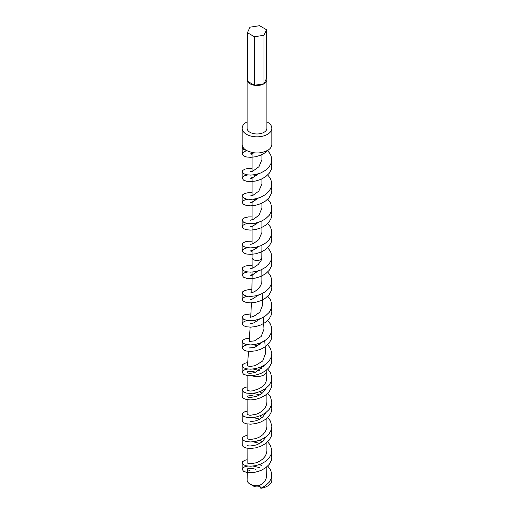 <?xml version="1.0" encoding="UTF-8"?>
<svg xmlns="http://www.w3.org/2000/svg" width="514" height="514" viewBox="0 0 514 514"><rect width="100%" height="100%" fill="white"/><g stroke="black" fill="none" stroke-linecap="round" stroke-linejoin="round"><path stroke-width="0.77" d="M259.943 486.36A4.954 2.859 180 0 1 253.498 486.083L249.997 484.059A9.901 5.718 180 0 1 247.099 480.018L247.433 468.832L251.32 468.325L256.043 469.301M266.901 466.815L266.567 477.455L265.115 480.603L262.68 483.353L259.564 485.537A9.901 5.718 180 0 1 249.997 484.059L253.498 486.083M249.997 83.782A9.901 5.718 0 0 0 254.436 85.266A9.901 5.718 0 0 0 264.003 83.782A9.901 5.718 0 0 0 266.901 79.741A9.901 5.718 0 0 0 266.567 78.263L264.003 83.782L254.436 85.266L247.433 81.218A9.901 5.718 0 0 0 249.997 83.782M247.433 78.263A9.901 5.718 0 0 0 247.099 79.741L247.099 128.262A9.901 5.718 0 0 0 249.997 132.304A9.901 5.718 0 0 0 260.791 133.544A9.901 5.718 0 0 0 266.901 128.262L266.901 79.741M247.099 121.869A14.855 8.577 0 0 0 242.145 128.262A14.855 8.577 0 0 0 246.495 134.321A14.855 8.577 0 0 0 262.686 136.184A14.855 8.577 0 0 0 271.855 128.262A14.855 8.577 0 0 0 267.505 122.197A14.855 8.577 0 0 0 266.901 121.869M268.539 149.831C261.536 153.795 254.186 154.02 246.495 150.499L243.533 149.407L242.145 147.46L242.203 154.341L243.533 155.87L246.495 156.963L250.723 157.329L255.702 156.751L260.842 155.144L265.52 152.536L268.539 149.831A14.855 8.577 0 0 0 271.855 144.434L271.855 128.262M255.792 372.181L251.32 371.288L248.885 371.346L247.433 371.795L247.131 372.425L247.754 372.894C249.271 373.505 251.821 373.305 255.407 372.309L265.076 364.709M251.564 375.631A9.901 5.718 0 0 0 255.529 376.505A9.901 5.718 0 0 0 266.901 370.851A9.901 5.718 0 0 0 266.894 370.6L266.837 369.836M263.817 366.7A9.901 5.718 0 0 0 262.654 366.154M258.298 246.643L252.066 250.883L252.046 257.642A4.954 2.859 0 0 0 252.046 257.675A4.954 2.859 0 0 0 252.091 258.009A4.954 2.859 0 0 0 253.498 259.66A4.954 2.859 0 0 0 261.78 258.381L261.954 245.21M261.883 279.777L261.78 282.642L260.572 285.823C258.054 289.247 255.561 291.38 253.081 292.222L251.809 293.031M250.299 293.019L253.081 292.222M251.577 299.501L258.568 295.075M262.211 293.603L262.66 304.963L259.846 312.21L253.781 316.341L250.299 317.279M250.344 323.749L253.974 322.843L260.045 318.808M263.284 317.299L263.984 329.121L261.208 336.464L254.494 340.859L249.206 341.508L250.138 327.142M253.241 347.882L248.763 347.972L254.687 347.445L262.358 342.048M258.497 343.615L259.962 344.528M264.736 340.679L265.616 353.298L262.699 360.969L255.214 365.66L249.624 366.553L247.472 365.724L248.525 351.332M247.099 375.413L247.131 390.216L249.997 391.064L252.817 390.858L259.564 388.5L262.68 386.316L265.115 383.566L266.567 380.418L266.901 370.851M266.091 388.231L262.68 392.786L259.564 394.97L256.139 396.493L249.997 397.534L248.024 397.258L247.131 396.686L247.433 396.056L251.32 395.549L256.043 396.525M247.099 399.674L247.131 414.477L249.997 415.325L256.139 414.284L259.564 412.761L262.68 410.577L265.115 407.82L266.567 404.672L266.901 402.186L266.901 394.032M266.091 412.491L262.68 417.04L259.564 419.231L256.139 420.754L249.997 421.795M247.099 423.928L247.131 438.738L249.997 439.586L256.139 438.538L259.564 437.022L262.68 434.831L265.115 432.081L266.567 428.933L266.901 426.44L266.901 418.293M266.091 436.746L262.68 441.301L259.564 443.492L256.139 445.008L249.997 446.056L248.024 445.773L247.099 445.04M247.099 448.189L247.131 462.992L249.997 463.84L256.139 462.799L259.564 461.276L262.68 459.092L265.115 456.342L266.567 453.194L266.901 450.701L266.901 442.554M261.793 368.801L259.737 367.446M262.076 393.287L259.737 391.707M262.076 417.548L259.737 415.961M262.076 441.809L259.737 440.222M262.076 466.063L259.737 464.483M249.997 470.31L248.024 470.034L247.099 469.301M252.046 171.355L252.046 153.93L253.736 152.799M252.046 171.721L259.005 166.664L261.954 159.591L261.954 154.643M252.046 195.616L252.066 178.107L258.298 173.867M252.046 195.982L258.831 191.112L261.954 183.851L261.954 178.904M252.046 219.87L252.066 202.362L258.298 198.128M250.299 220.243L253.498 219.234L258.889 215.308L261.954 208.112L261.954 203.165M252.046 244.131L252.066 226.623L258.298 222.382M250.331 244.503L253.498 243.488L258.844 239.614L261.954 232.367L261.954 220.949M257.039 174.959L256.3 174.407M257.039 199.22L256.3 198.667M257.039 223.474L256.3 222.928M257.039 247.735L256.3 247.189M259.737 467.65L253.119 466.069M247.697 466.069L244.831 466.738L242.653 468.093L242.145 469.301L243.533 471.242L246.495 472.334L250.723 472.694L255.702 472.115L260.842 470.509L265.52 467.901L269.169 464.45L271.347 460.403L271.855 457.171L271.347 453.939M259.737 443.389L253.119 441.809M247.099 435.429L244.831 436.013L242.653 437.363L242.145 438.57L242.203 445.452L243.533 446.981L246.495 448.073L250.723 448.433L255.702 447.861L260.842 446.248L265.52 443.646L269.169 440.19L271.347 436.142L271.855 432.91L271.347 429.678M259.737 419.135L253.119 417.548M247.099 411.168L244.831 411.753L242.653 413.102L242.145 414.31L242.203 421.191L243.533 422.72L246.495 423.812L250.723 424.178L255.702 423.6L260.842 421.994L265.52 419.385L269.169 415.929L271.347 411.881L271.855 408.649L271.347 405.417M259.737 394.874L253.119 393.287M247.099 386.913L244.831 387.492L242.653 388.847L242.145 390.055L242.203 396.936L243.533 398.466L246.495 399.558L250.723 399.918L255.702 399.339L260.842 397.733L265.52 395.125L269.169 391.674L271.347 387.627L271.855 384.395L271.347 381.157M259.416 370.498L253.119 369.033M247.697 369.033L244.831 369.701L242.653 371.057L242.145 372.264L243.533 374.205L246.495 375.297L250.723 375.657L255.702 375.079L260.842 373.472L265.52 370.87L269.169 367.414L271.347 363.366L271.855 360.134L271.347 356.902M258.137 345.813L253.119 344.772M247.697 344.772L244.831 345.447L242.653 346.796L242.145 348.004L243.533 349.944L246.495 351.036L250.723 351.396L255.702 350.824L260.842 349.212L265.52 346.609L269.169 343.153L271.347 339.105L271.855 335.873L271.347 332.642M257.096 321.263L253.119 320.511M247.697 320.511L244.831 321.186L242.653 322.535L242.145 323.743L243.533 325.69L246.495 326.782L250.723 327.142L255.702 326.563L260.842 324.957L265.52 322.349L269.169 318.892L271.347 314.851L271.855 311.619L271.347 308.381M247.697 296.257L244.831 296.925L242.653 298.281L242.145 299.489L243.533 301.429L246.495 302.521L250.723 302.881L255.702 302.303L260.842 300.696L265.52 298.088L269.169 294.638L271.347 290.59L271.855 287.358L271.347 284.126M247.697 271.996L244.831 272.671L242.653 274.02L242.145 275.228L243.533 277.168L246.495 278.26L250.723 278.62L255.702 278.042L260.842 276.436L265.52 273.833L269.169 270.377L271.347 266.329L271.855 263.097L271.347 259.866M256.293 248.288L253.119 247.735M247.697 247.735L244.831 248.41L242.653 249.759L242.145 250.967L243.533 252.907L246.495 254L250.723 254.366L255.702 253.787L260.842 252.181L265.52 249.573L269.169 246.116L271.347 242.068L271.855 238.837L271.347 235.605M256.293 224.027L253.119 223.474M247.697 223.474L244.831 224.149L242.653 225.505L242.145 226.706L243.533 228.653L246.495 229.745L250.723 230.105L255.702 229.527L260.842 227.92L265.52 225.312L269.169 221.862L271.347 217.814L271.855 214.582L271.347 211.344M256.293 199.766L253.119 199.22M247.697 199.22L244.831 199.888L242.653 201.244L242.145 202.452L243.533 204.392L246.495 205.484L250.723 205.844L255.702 205.266L260.842 203.66L265.52 201.051L269.169 197.601L271.347 193.553L271.855 190.321L271.347 187.09M256.293 175.505L253.119 174.959M247.697 174.959L244.831 175.634L242.653 176.983L242.145 178.191L243.533 180.131L246.495 181.224L250.723 181.583L255.702 181.012L260.842 179.399L265.52 176.797L269.169 173.34L271.347 169.292L271.855 166.061L271.347 162.829M247.041 150.795L244.831 151.373L242.653 152.722L242.145 153.93M252.162 275.453L252.509 274.752L258.298 270.904M259.564 485.537L260.842 488.3L265.52 485.691L269.169 482.241L271.347 478.193L271.797 473.876L270.467 469.655L267.717 466.063M247.099 459.689L244.831 460.274L242.653 461.623L242.145 462.831L243.533 464.772L246.495 465.864L250.723 466.224L255.702 465.645L260.842 464.039L265.52 461.437L269.169 457.98L271.347 453.933L271.855 450.701L270.467 445.394L267.717 441.809M242.145 438.57L243.533 440.511L246.495 441.603L250.723 441.963L255.702 441.391L260.842 439.785L265.52 437.176L269.169 433.72L271.347 429.672L271.855 426.44L270.467 421.133L267.717 417.548M242.145 414.31L243.533 416.256L246.495 417.349L250.723 417.709L255.702 417.13L260.842 415.524L265.52 412.915L269.169 409.465L271.347 405.417L271.855 402.186L270.467 396.872L267.717 393.287M242.145 390.055L243.533 391.996L246.495 393.088L250.723 393.448L255.702 392.869L260.842 391.263L265.52 388.655L269.169 385.204L271.347 381.157L271.855 377.925L270.467 372.618L267.717 369.033M247.709 362.563L244.831 363.237L242.653 364.587L242.145 365.795L243.533 367.735L246.495 368.827L250.723 369.187L255.702 368.615L260.842 367.002L265.52 364.4L269.169 360.944L271.347 356.896L271.855 353.664L270.467 348.357L267.717 344.772M249.431 338.154L244.831 338.977L242.653 340.326L242.203 341.945L243.533 343.474L246.495 344.566L250.723 344.933L255.702 344.354L260.842 342.748L265.52 340.139L269.169 336.683L271.347 332.635L271.797 328.324L270.467 324.096L267.717 320.511M250.903 313.887L244.831 314.716L242.653 316.071L242.145 317.279L243.533 319.22L246.495 320.312L250.723 320.672L255.702 320.093L260.842 318.487L265.52 315.879L269.169 312.428L271.347 308.381L271.797 304.063L270.467 299.842L267.717 296.25M251.911 289.678L248.48 289.697L244.831 290.455L242.653 291.811L242.145 293.019L243.533 294.959L246.495 296.051L250.723 296.411L255.702 295.833L260.842 294.226L265.52 291.618L269.169 288.168L271.347 284.12L271.797 279.802L270.467 275.581L267.717 271.996M252.156 265.436L248.48 265.442L244.831 266.201L242.653 267.55L242.145 268.758L243.533 270.698L246.495 271.79L250.723 272.15L255.702 271.578L260.842 269.966L265.52 267.364L269.169 263.907L271.347 259.859L271.797 255.548L270.467 251.32L267.717 247.735M252.046 241.169L248.48 241.182L244.831 241.94L242.653 243.289L242.145 244.497L243.533 246.444L246.495 247.536L250.723 247.896L255.702 247.318L260.842 245.711L265.52 243.103L269.169 239.646L271.347 235.605L271.797 231.287L270.467 227.059L267.717 223.474M252.046 216.908L248.48 216.921L244.831 217.679L242.653 219.035L242.145 220.243L243.533 222.183L246.495 223.275L250.723 223.635L255.702 223.057L260.842 221.45L265.52 218.842L269.169 215.392L271.347 211.344L271.797 207.026L270.467 202.805L267.717 199.214M252.046 192.647L248.48 192.66L244.831 193.425L242.653 194.774L242.145 195.982L243.533 197.922L246.495 199.014L250.723 199.374L255.702 198.796L260.842 197.19L265.52 194.588L269.169 191.131L271.347 187.083L271.797 182.766L270.467 178.544L267.717 174.959M252.046 168.393L248.48 168.406L244.831 169.164L242.653 170.513L242.145 171.721L243.533 173.661L246.495 174.754L250.723 175.113L255.702 174.542L260.842 172.935L265.52 170.327L269.169 166.87L271.347 162.822L271.797 158.511L270.467 154.284L267.717 150.698M242.537 146.394L242.145 147.46M250.299 268.758L253.498 267.749L258.279 264.447L261.054 260.63L261.78 258.381M271.855 474.962L271.855 480.018A14.855 8.577 180 0 1 260.842 488.3M247.099 79.741A9.901 5.718 0 0 0 247.433 81.218L247.433 32.703L254.436 36.745L264.003 35.267L264.003 83.782M242.145 128.262L242.145 144.434A14.855 8.577 0 0 0 246.495 150.499M254.436 36.745L254.436 85.266M264.003 35.267L266.567 29.741L266.567 78.263M266.567 29.741L259.564 25.7L249.997 27.178L247.433 32.703M261.915 281.723L261.819 269.535M252.046 257.675L252.175 268.347M252.168 275.009L251.815 292.723M251.436 302.862L250.723 317.241M251.564 299.707L250.299 299.489L252.772 298.833M252.162 275.639L250.299 275.228L253.325 274.309M252.046 251.34L250.299 250.967L253.325 250.048M252.046 227.085L250.299 226.706L253.325 225.787M252.046 202.824L250.299 202.452L253.325 201.533M252.046 178.564L250.299 178.191L253.325 177.272M252.046 154.303L250.299 153.93L253.325 153.011M250.299 171.721L253.325 170.802M250.299 195.982L253.325 195.063M242.145 462.831L242.145 469.301M271.855 450.701L271.855 457.171M271.855 426.44L271.855 432.91M271.855 402.186L271.855 408.649M271.855 377.925L271.855 384.395M242.145 365.795L242.145 372.264M271.855 353.664L271.855 360.134M242.145 341.534L242.145 348.004M271.855 329.403L271.855 335.873M242.145 317.279L242.145 323.743M271.855 305.149L271.855 311.619M242.145 293.019L242.145 299.489M271.855 280.888L271.855 287.358M242.145 268.758L242.145 275.228M271.855 256.627L271.855 263.097M242.145 244.497L242.145 250.967M271.855 232.367L271.855 238.837M242.145 220.243L242.145 226.706M271.855 208.112L271.855 214.582M242.145 195.982L242.145 202.452M271.855 183.851L271.855 190.321M242.145 171.721L242.145 178.191M271.855 159.591L271.855 166.061M252.046 272.092L252.046 275.228"/></g></svg>
